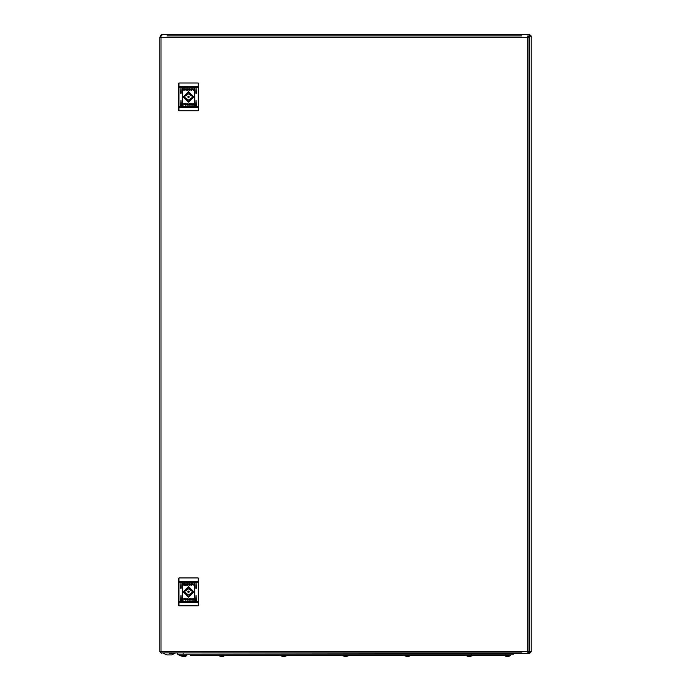 <?xml version="1.0" encoding="UTF-8"?>
<svg xmlns="http://www.w3.org/2000/svg" width="691" height="691" viewBox="0 0 691 691"><rect width="100%" height="100%" fill="white"/><g stroke="black" fill="none" stroke-linecap="round" stroke-linejoin="round"><path stroke-width="1.04" d="M169.26 653.341L173.286 653.341M163.534 653.341L166.825 654.887L171.696 654.887L174.987 653.341M509.077 656.26L510.329 655.448L500.932 655.448L504.525 655.448L505.786 656.26M186.708 655.448L179.47 655.448L182.156 656.26M513.62 654.204L513.62 653.341L513.62 654.204L177.613 654.204L179.47 655.448M223.504 656.26L224.765 655.448L218.995 655.759L220.213 656.26M286.592 655.759L284.847 656.39L286.644 655.448L280.874 655.759L282.092 656.26M185.447 656.26L186.665 655.759L180.895 655.448M348.471 655.759L346.727 656.39L348.523 655.448L342.753 655.759L344.507 656.39L342.71 655.448M409.141 656.26L410.402 655.448L404.632 655.759L406.386 656.39L404.589 655.448M472.229 655.759L470.485 656.39L472.281 655.448L466.511 655.759L467.729 656.26M528.218 651.734L527.864 652.909L529.168 651.604L527.864 651.604L527.864 37.271L161.046 37.271L161.046 651.604L527.864 651.604M528.218 37.141L529.168 37.271L527.864 35.975L527.864 37.271M160.701 37.141L161.046 35.975L159.751 37.271L161.046 37.271M160.701 651.734L159.751 651.604L161.046 652.909L161.046 651.604M178.926 110.845L198.11 110.845L198.11 87.325L178.926 87.325L178.926 110.845L178.313 110.232L178.313 83.62L178.926 82.998L178.926 87.325L178.313 87.325M198.732 87.325L198.11 87.325L198.11 82.998L198.732 83.62L198.732 110.232L198.11 110.845M212.189 35.975L206.315 35.975L212.189 35.975M482.603 35.975L476.721 35.975L482.603 35.975M178.926 605.808L198.11 605.808L198.11 582.288L178.926 582.288L178.926 605.808L178.313 605.186L178.313 578.583L178.926 577.961L178.926 582.288L178.313 582.288M198.732 582.288L198.11 582.288L198.11 577.961L198.732 578.583L198.732 605.186L198.11 605.808M198.732 106.526L178.313 106.526M198.732 601.481L178.313 601.481M188.522 102.216L193.808 96.921L188.522 91.635L183.227 96.921L188.522 102.216M188.522 101.905L193.506 96.921L188.522 91.946L183.538 96.921L188.522 101.905M194.249 105.896L194.862 105.896L194.551 87.645L194.249 105.896M195.795 93.207L196.408 93.207L196.097 87.645L195.795 93.207M189.325 96.921L188.522 96.118L187.719 96.921L188.522 97.725L189.325 96.921M183.728 96.921L188.522 92.128L193.316 96.921L188.522 101.724L183.728 96.921M191.537 95.997L188.522 93.769L185.508 95.997L184.445 95.997L184.445 97.854L185.508 97.854L188.522 100.083L191.537 97.854L192.59 97.854L192.59 95.997L191.537 95.997M188.522 597.179L193.808 591.885L188.522 586.599L183.227 591.885L188.522 597.179M188.522 596.869L193.506 591.885L188.522 586.901L183.538 591.885L188.522 596.869M194.249 600.859L194.862 600.859L194.551 582.599L194.249 600.859M195.795 588.171L196.408 588.171L196.097 582.599L195.795 588.171M189.325 591.885L188.522 591.081L187.719 591.885L188.522 592.688L189.325 591.885M183.728 591.885L188.522 587.091L193.316 591.885L188.522 596.678L183.728 591.885M191.537 590.96L188.522 588.732L185.508 590.96L184.445 590.96L184.445 592.818L185.508 592.818L188.522 595.037L191.537 592.818L192.59 592.818L192.59 590.96L191.537 590.96M529.142 37.046L530.507 36.217L529.582 34.55L161.651 34.55L161.849 35.975L161.461 34.55L160.191 36.295M161.832 652.909L529.764 653.341L531.249 651.673L529.168 650.862M529.168 651.648L529.582 652.598L531.249 651.673L531.249 36.036L529.582 34.55L528.909 36.502M530.507 36.217L529.764 36.433L529.764 651.613L530.507 651.82M161.651 35.293L160.718 36.018M529.582 652.598L529.142 651.855M161.832 653.341L161.849 652.909M529.582 35.293L529.375 36.036L529.738 35.293M530.507 651.673L529.764 651.458M529.738 652.598L529.375 651.855M529.168 651.492L529.531 651.855M530.507 36.07L529.116 36.925M529.168 651.008L529.764 651.613M161.495 35.293L161.694 35.975M528.969 36.588L529.531 36.036M161.219 652.909L161.832 653.271M177.613 653.341L177.613 654.204L177.613 653.341M500.932 655.448L190.301 655.448M222.968 656.39L220.749 656.39M284.847 656.39L282.628 656.39M184.912 656.39L182.692 656.39M508.541 656.39L506.313 656.39M346.727 656.39L344.507 656.39M408.606 656.39L406.386 656.39M470.485 656.39L468.265 656.39M166.989 652.909L521.93 652.909M521.93 35.975L166.989 35.975M529.168 651.604L529.168 37.271M159.751 37.271L159.751 651.604M180.938 87.645L180.627 93.207L181.249 93.207L180.938 87.645M182.484 87.645L182.182 105.896L182.795 105.896L182.484 87.645M196.097 100.325L195.795 105.896L196.408 105.896L196.097 100.325M180.938 100.325L180.627 105.896L181.249 105.896L180.938 100.325M190.025 89.433L191.467 88.681L190.509 89.389L191.493 90.279L190.034 89.605L190.034 90.279L189.464 90.279L189.464 88.681L190.025 88.681L190.025 89.433M188.047 90.262L188.738 88.845L186.769 88.681L186.769 90.279L188.047 90.262M184.834 89.502L186.173 89.502L184.834 89.502M184.644 89.45L186.337 89.657L185.499 89.994L184.644 89.45M184.212 103.546L185.654 104.384L183.409 105.049L185.015 104.35L183.435 103.866L184.212 103.546M192.245 104.384L190.802 104.436L192.245 104.384M192.081 104.246L191.001 104.246L192.081 104.246M193.592 103.736L193.428 105.162L191.269 104.997L193.057 105.041L193.057 103.693L190.707 104.091L193.592 103.736M188.989 103.581L188.306 105.006L190.275 105.162L190.275 103.572L188.989 103.581M192.392 104.401L190.707 104.194L191.545 103.849L192.392 104.401M192.21 104.341L190.871 104.341L192.21 104.341M187.011 105.162L187.011 104.419L185.577 105.162L186.535 104.462L185.551 103.572L187.011 104.237L187.011 103.572L187.581 103.572L187.581 105.162L187.011 105.162M183.452 90.115L183.616 88.681L185.767 88.854L183.987 88.811L183.987 90.15L186.337 89.761L183.452 90.115M185.102 89.666L186.043 89.605L185.102 89.666M186.207 89.467L184.765 89.398L186.207 89.467M193.54 89.07L192.02 89.502L193.532 90.184L191.39 89.459L192.832 88.664L193.54 89.07M198.11 82.998L178.926 82.998M189.032 104.928L188.522 104.367L189.671 103.771L189.671 104.946L189.032 104.928M188.012 88.923L188.522 89.476L187.365 90.08L187.365 88.906L188.012 88.923M206.315 652.909L212.189 652.909M476.721 652.909L482.603 652.909M180.938 582.599L180.627 588.171L181.249 588.171L180.938 582.599M182.484 582.599L182.182 600.859L182.795 600.859L182.484 582.599M196.097 595.288L195.795 600.859L196.408 600.859L196.097 595.288M180.938 595.288L180.627 600.859L181.249 600.859L180.938 595.288M190.025 584.396L191.467 583.645L190.509 584.353L191.493 585.242L190.034 584.569L190.034 585.242L189.464 585.242L189.464 583.645L190.025 583.645L190.025 584.396M188.047 585.225L188.738 583.8L186.769 583.645L186.769 585.242L188.047 585.225M184.834 584.465L186.173 584.465L184.834 584.465M184.644 584.413L186.337 584.621L185.499 584.957L184.644 584.413M184.212 598.51L185.654 599.347L183.409 600.013L185.015 599.313L183.435 598.829L184.212 598.51M192.245 599.347L190.802 599.399L192.245 599.347M192.081 599.209L191.001 599.209L192.081 599.209M193.592 598.7L193.428 600.125L191.269 599.961L193.057 600.004L193.057 598.656L190.707 599.054L193.592 598.7M188.989 598.544L188.306 599.969L190.275 600.125L190.275 598.536L188.989 598.544M192.392 599.365L190.707 599.149L191.545 598.812L192.392 599.365M192.21 599.304L190.871 599.304L192.21 599.304M187.011 600.125L187.011 599.373L185.577 600.125L186.535 599.417L185.551 598.536L187.011 599.201L187.011 598.536L187.581 598.536L187.581 600.125L187.011 600.125M183.452 585.07L183.616 583.645L185.767 583.809L183.987 583.774L183.987 585.113L186.337 584.716L185.603 585.242L183.452 585.07M185.102 584.621L186.043 584.569L185.102 584.621M186.207 584.431L184.765 584.361L186.207 584.431M193.54 584.033L192.02 584.456L193.532 585.147L191.39 584.422L192.832 583.627L193.54 584.033M198.11 577.961L178.926 577.961M189.032 599.892L188.522 599.33L189.671 598.726L189.671 599.909L189.032 599.892M188.012 583.878L188.522 584.439L187.365 585.044L187.365 583.869L188.012 583.878M528.261 36.036L529.375 36.036M508.049 654.204L508.049 653.341M183.184 653.341L183.184 654.204M198.732 86.358L178.313 86.358M198.732 107.485L178.313 107.485M198.732 581.321L178.313 581.321M198.732 602.448L178.313 602.448M471.642 655.137L472.221 655.448M186.069 655.137L186.648 655.448M505.164 655.137L504.577 655.448"/></g></svg>
